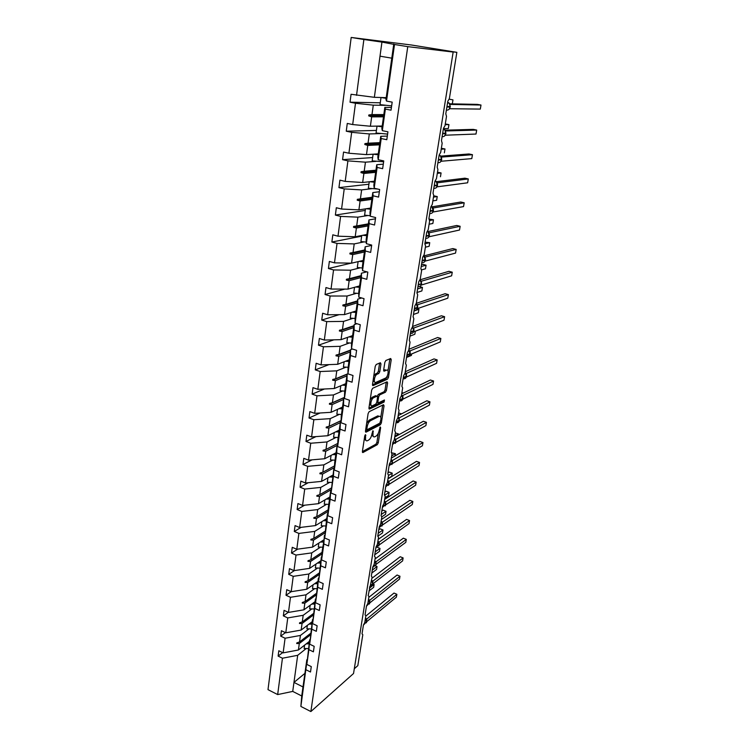 <?xml version="1.0" encoding="UTF-8"?>
<svg xmlns="http://www.w3.org/2000/svg" width="749" height="749" viewBox="0 0 749 749"><rect width="100%" height="100%" fill="white"/><g stroke="black" fill="none" stroke-linecap="round" stroke-linejoin="round"><path stroke-width="1.12" d="M365.465 434.654L364.735 435.974L362.394 451.507L362.937 452.546L377.271 444.7L378.264 442.865L380.632 427.688L380.239 426.958L379.237 430.226C378.657 433.091 377.58 435.057 376.026 436.143L374.706 436.845C373.311 437.219 372.759 436.096 373.039 433.484L372.974 430.75L371.925 434.064C371.345 436.957 370.249 438.961 368.658 440.066L367.3 440.777C365.877 441.161 365.306 440.038 365.578 437.397L365.465 434.654M380.969 363.948L380.389 362.75L376.251 364.463L375.23 366.336L372.506 384.443L373.096 385.604L387.467 379.191L388.469 377.356L391.231 359.689L390.688 358.499L385.847 360.494L384.855 362.338L383.675 369.997L384.237 371.167L386.624 370.146C389.33 368.808 388.066 377.093 385.417 378.151L375.914 382.364C373.124 383.797 374.341 375.371 377.093 374.238L378.769 373.517L379.79 371.663L380.969 363.948L379.574 363.087M307.202 659.457L300.873 706.438L310.872 711.55L353.537 673.51L453.154 52.056L449.25 51.419L456.853 52.327L449.372 98.606L447.827 101.209L445.795 113.792L446.507 116.395L445 125.729L443.455 128.341L441.461 140.709L442.172 143.209L440.693 152.384L439.157 155.006L437.201 167.158L437.922 169.564L436.461 178.58L434.935 181.221L433.016 193.167L433.737 195.47L432.304 204.337L430.787 206.986L428.896 218.727L429.617 220.946L428.213 229.662L426.705 232.321L424.842 243.865L425.572 246L424.196 254.566L422.689 257.225L420.863 268.582L421.603 270.632L420.236 279.059L418.747 281.727L416.94 292.896L417.689 294.863L416.35 303.158L414.862 305.826L413.092 316.818L413.841 318.69L412.521 326.854L411.042 329.532L409.3 340.346L410.049 342.143L408.757 350.176L407.287 352.854L405.565 363.499L406.323 365.222L405.05 373.114L403.589 375.811L401.895 386.278L402.662 387.926L401.408 395.697L399.947 398.393L398.29 408.701L399.048 410.274L397.813 417.933L396.361 420.629L394.732 430.769L395.5 432.276L394.283 439.813L392.841 442.509L391.231 452.499L391.999 453.931L390.8 461.356L389.368 464.062L387.785 473.892L388.553 475.259L387.373 482.562L385.95 485.268L384.387 494.949L385.164 496.259L384.003 503.45L382.58 506.165L381.044 515.696L381.831 516.932L380.679 524.019L379.266 526.734L377.758 536.125L378.535 537.305L377.412 544.28L376.007 547.004L374.519 556.254L375.296 557.368L374.191 564.24L372.787 566.965L371.317 576.075L372.103 577.133L368.171 595.605L368.967 596.616L367.881 603.291L366.495 606.007L365.072 614.854L365.868 615.8L364.8 622.382L363.424 625.097L362.02 633.823L362.806 634.712L357.816 665.636L354.305 668.745M310.872 711.55L407.765 46.644L453.154 52.056M369.154 411.678L368.115 413.57L365.475 431.078L366.027 432.154L380.37 424.739L381.372 422.904L384.04 405.789L383.507 404.703L369.154 411.678M368.957 407.952L371.644 390.145L372.684 388.263L387.055 381.793L387.608 382.926L386.437 390.398L385.435 392.233L379.696 394.91L378.676 396.764L377.908 401.745L378.46 402.85L384.452 399.985L384.125 402.035L369.547 409.057L368.957 407.952M391.418 107.481L384.836 107.397L381.84 128.585L382.327 130.663L387.935 131.815L386.802 139.707L381.213 138.537L380.745 136.318L377.814 157.112L378.217 159.706L383.76 160.932L382.645 168.675L377.122 167.439L376.738 164.705L373.854 185.125L374.182 188.214L379.668 189.506L378.573 197.109L373.105 195.798L372.805 192.577L369.978 212.622L370.221 216.199L375.642 217.556L374.575 225.018L369.173 223.642L368.939 219.944L366.158 239.633L366.336 243.668L371.701 245.082L370.652 252.413L365.306 250.981L365.147 246.814L362.413 266.157L362.525 270.642L367.825 272.112L366.795 279.311L361.505 277.823L361.421 273.216L358.734 292.213L358.771 297.128L364.023 298.664L363.003 305.723L357.779 304.178L357.75 299.151L355.12 317.819L355.092 323.147L360.278 324.729L359.286 331.676L354.118 330.075L354.155 324.635L351.562 342.986L351.478 348.706L356.608 350.345L355.635 357.161L350.513 355.513L350.616 349.68L348.07 367.712L347.929 373.817L353.004 375.502L352.049 382.205L346.984 380.501L347.143 374.294L344.643 392.017L344.437 398.496L349.465 400.228L348.519 406.81L343.501 405.069L343.725 398.496L341.263 415.91L341.001 422.754L345.982 424.533L345.055 431.003L340.093 429.205L340.364 422.277L337.949 439.41L337.63 446.591L342.555 448.417L341.647 454.774L336.732 452.939L337.069 445.674L334.691 462.517L334.316 470.026L339.194 471.898L338.295 478.152L333.436 476.27L333.82 468.677L331.058 493.076L335.88 494.986L335 501.128L330.187 499.218L330.618 491.297L328.324 507.597L327.847 515.733L332.631 517.681L331.76 523.729L326.995 521.772L327.482 513.561L326.461 520.733L323.39 520.705M407.765 46.644L394.517 44.491L386.512 101.059L392.186 102.145L391.034 110.187L385.379 109.082L384.836 107.397M380.258 102.8L350.026 102.192L355.494 103.25L352.685 124.559L370.381 126.235L382.205 126.01M385.314 105.347L373.283 105.15L355.494 103.25M387.327 136.084L380.745 136.318M376.401 130.42L346.263 131.197L351.665 132.33L348.912 153.236L366.486 154.622L378.273 153.863M380.389 133.584L369.323 133.931L351.665 132.33M383.301 164.162L376.738 164.705M372.618 157.562L342.565 159.668L347.911 160.866L345.205 181.398L362.656 182.503L374.406 181.211M375.951 161.372L365.446 162.177L347.911 160.866M379.34 191.735L372.805 192.577M368.892 184.226L338.941 187.625L344.222 188.888L341.572 209.037L358.893 209.87L370.615 208.082M371.785 188.682L361.636 189.918L344.222 188.888M375.464 218.82L368.939 219.944M365.24 210.432L335.374 215.075L340.598 216.395L337.996 236.188L355.195 236.759L366.888 234.474M367.778 215.534L357.891 217.163L340.598 216.395M371.654 245.419L365.147 246.814M361.645 236.188L331.873 242.03L337.041 243.416L334.485 262.852L351.571 263.171L363.228 260.418M363.911 241.918L354.211 243.912L337.041 243.416M366.823 271.84L361.421 273.216M351.122 263.161L328.437 268.507L333.548 269.949L331.039 289.039L348.004 289.114L359.623 285.912M360.138 267.842L350.607 270.202L333.548 269.949M361.701 297.98L357.75 299.151M344.821 289.095L325.057 294.516L330.122 296.014L327.65 314.777L344.503 314.608L356.084 310.966M356.458 293.327L347.059 296.024L330.122 296.014M356.927 323.708L354.155 324.635M339.119 314.664L321.742 320.076L326.751 321.621L324.326 340.055L341.057 339.662L352.61 335.599M352.863 318.381L343.566 321.396L326.751 321.621M352.423 349.006L350.616 349.68M333.876 339.831L318.484 345.195L323.437 346.787L321.049 364.903L337.677 364.295L349.184 359.82M349.343 343.005L340.14 346.338L323.437 346.787M348.135 373.891L347.143 374.294M328.998 364.613L315.282 369.875L320.179 371.523L317.838 389.33L334.344 388.506L345.935 383.591M345.888 367.225L336.769 370.849L320.179 371.523M344.446 398.168L343.725 398.496M324.429 388.993L312.127 394.143L316.986 395.828L314.683 413.336L331.077 412.306L342.574 407.035M342.499 391.034L333.464 394.948L316.986 395.828M341.038 421.959L340.364 422.277M320.095 412.999L309.028 417.998L313.84 419.73L311.575 436.939L327.865 435.712L339.278 430.095M339.175 414.459L330.206 418.644L313.84 419.73M337.687 445.355L337.069 445.674M315.984 436.611L305.985 441.451L310.741 443.23L308.513 460.158L324.701 458.734L336.067 452.771M335.908 437.491L327.004 441.947L310.741 443.23M334.4 468.359L333.82 468.677M312.043 459.849L302.989 464.52L307.708 466.337L305.517 482.983L321.583 481.382L332.912 475.072M332.696 460.148L323.858 464.867L307.708 466.337M331.17 490.988L330.618 491.297M308.26 482.712L300.049 487.206L304.712 489.069L302.559 505.435L318.522 503.656L329.813 497.018M329.541 482.45L320.759 487.412L304.712 489.069M327.996 513.243L327.482 513.561M304.618 505.21L297.147 509.526L301.772 511.417L299.647 527.53L315.516 525.573L326.761 518.617M326.442 504.386L317.707 509.592L301.772 511.417M324.869 535.142L322.154 551.236L321.593 559.952L326.283 561.975L325.441 567.826L320.769 565.795L321.349 557.003L318.54 581.524L323.184 583.574L322.36 589.332L317.735 587.272L318.353 578.2L315.544 602.748L320.132 604.836L319.327 610.501L314.739 608.403L315.404 599.069L312.586 623.636L317.136 625.752L316.34 631.323L311.799 629.197L312.502 619.61L309.683 644.187L314.187 646.34L313.4 651.827L308.906 649.664L309.646 639.833L306.818 664.419L311.284 666.601L310.507 672.003L306.051 669.812M326.995 521.772L324.701 538.025L329.429 540.01L328.577 545.955L323.858 543.971L324.383 535.451M301.098 527.352L294.301 531.481L298.879 533.41L296.791 549.26L312.548 547.135L323.765 539.879M323.39 525.976L314.711 531.406L298.879 533.41M297.69 549.139L291.492 553.08L296.024 555.056L293.973 570.644L309.637 568.36L320.806 560.804M320.385 547.229L311.762 552.884L296.024 555.056M294.385 570.588L288.73 574.343L293.224 576.346L291.202 591.691L306.762 589.248L317.894 581.402M317.436 568.145L308.86 574.015L293.224 576.346M291.192 591.682L286.015 595.268L290.462 597.299L288.477 612.41L303.935 609.817L315.029 601.69M314.533 588.742L306.004 594.818L290.462 597.299M288.281 612.317L283.347 615.865L287.747 617.925L285.79 632.802L301.154 630.059L312.211 621.67M311.678 609.021L303.186 615.294L287.747 617.925M285.425 632.624L280.716 636.135L285.079 638.232L283.15 652.875L278.815 650.759L278.122 656.096L282.448 658.221L277.664 694.576L268.002 689.642L351.187 37.45L411.585 45.024L456.853 52.327M308.86 628.991L300.415 635.452L285.079 638.232M282.635 652.622L278.122 656.096M306.088 648.653L297.69 655.309L282.448 658.221M394.517 44.491L381.943 42.084L374.36 97.314L386.212 97.66M374.36 97.314L351.056 94.28L350.026 102.192M386.512 101.059L385.95 99.514L391.783 58.169L380.015 56.175M346.263 131.197L347.274 123.435L352.685 124.559M342.565 159.668L343.557 152.056L348.912 153.236M338.941 187.625L339.906 180.153L345.205 181.398M335.374 215.075L336.329 207.735L341.572 209.037M331.873 242.03L332.809 234.821L337.996 236.188M328.437 268.507L329.354 261.429L334.485 262.852M325.057 294.516L325.965 287.56L331.039 289.039M321.742 320.076L322.632 313.241L327.65 314.777M318.484 345.195L319.355 338.473L324.326 340.055M315.282 369.875L316.134 363.274L321.049 364.903M312.127 394.143L312.97 387.645L317.838 389.33M309.028 417.998L309.861 411.613L314.683 413.336M305.985 441.451L306.8 435.178L311.575 436.939M302.989 464.52L303.794 458.341L308.513 460.158M300.049 487.206L300.836 481.139L305.517 482.983M297.147 509.526L297.924 503.553L302.559 505.435M294.301 531.481L295.059 525.601L299.647 527.53M324.701 538.025L326.461 520.733M291.492 553.08L292.241 547.304L296.791 549.26M288.73 574.343L289.47 568.65L293.973 570.644M286.015 595.268L286.745 589.669L291.202 591.691M283.347 615.865L284.058 610.351L288.477 612.41M280.716 636.135L281.418 630.714L285.79 632.802M385.379 109.082L382.327 130.663M381.213 138.537L378.217 159.706M377.122 167.439L374.182 188.214M373.105 195.798L370.221 216.199M369.173 223.642L366.336 243.668M365.306 250.981L362.525 270.642M361.505 277.823L358.771 297.128M357.779 304.178L355.092 323.147M354.118 330.075L351.478 348.706M350.513 355.513L347.929 373.817M346.984 380.501L344.437 398.496M343.501 405.069L341.001 422.754M340.093 429.205L337.63 446.591M336.732 452.939L334.316 470.026M333.436 476.27L331.058 493.076M330.187 499.218L327.847 515.733M323.858 543.971L321.593 559.952M320.769 565.795L318.54 581.524M317.735 587.272L315.544 602.748M314.739 608.403L312.586 623.636M311.799 629.197L309.683 644.187M308.906 649.664L306.818 664.419M381.943 42.084L363.883 39.51L356.533 95.329M363.883 39.51L351.187 37.45M373.283 105.15L371.981 114.597L368.845 114.962L368.714 115.889L371.673 116.863L370.381 126.235M383.497 116.825L371.673 116.863M383.816 114.597L371.981 114.597M369.323 133.931L368.049 143.199L364.941 143.602L364.81 144.51L367.75 145.428L366.486 154.622M379.546 144.838L367.75 145.428M379.855 142.647L368.049 143.199M365.446 162.177L364.192 171.278L361.102 171.718L360.981 172.616L363.892 173.468L362.656 182.503M375.661 172.345L363.892 173.468M375.961 170.201L364.192 171.278M361.636 189.918L360.409 198.85L357.339 199.328L357.217 200.208L360.11 201.004L358.893 209.87M371.841 199.374L360.11 201.004M372.141 197.259L360.409 198.85M357.891 217.163L356.683 225.936L353.631 226.441L353.519 227.303L356.393 228.042L355.195 236.759M368.096 225.926L356.393 228.042M368.386 223.848L356.683 225.936M354.211 243.912L353.032 252.535L349.998 253.078L349.886 253.92L352.742 254.604L351.571 263.171M364.417 252.01L352.742 254.604M364.697 249.969L353.032 252.535M350.607 270.202L349.437 278.665L346.431 279.246L346.319 280.07L349.156 280.706L348.004 289.114M360.793 277.645L349.156 280.706M361.074 275.641L349.437 278.665M347.059 296.024L345.907 304.347L342.93 304.946L342.817 305.77L345.635 306.341L344.503 314.608M357.236 302.849L345.635 306.341M357.516 300.873L345.907 304.347M343.566 321.396L342.443 329.579L339.484 330.215L339.372 331.011L342.171 331.545L341.057 339.662M353.734 327.613L342.171 331.545M354.005 325.684L342.443 329.579M340.14 346.338L339.035 354.371L336.095 355.035L335.983 355.831L338.773 356.309L337.677 364.295M350.298 351.974L338.773 356.309M350.569 350.064L339.035 354.371M336.769 370.849L335.683 378.751L332.762 379.443L332.659 380.22L335.43 380.651L334.344 388.506M346.918 375.914L335.43 380.651M347.929 373.742L335.683 378.751M333.464 394.948L332.397 402.719L329.494 403.439L329.391 404.198L332.135 404.591L331.077 412.306M343.585 399.47L332.135 404.591M344.474 397.354L332.397 402.719M340.271 408.093L342.359 408.168M330.206 418.644L329.157 426.284L326.274 427.033L326.171 427.782L328.905 428.128L327.865 435.712M340.318 422.633L328.905 428.128M341.085 420.582L329.157 426.284M327.004 441.947L325.974 449.466L323.109 450.233L323.006 450.964L325.721 451.273L324.701 458.734M337.696 445.112L325.721 451.273M337.771 443.427L325.974 449.466M323.858 464.867L322.838 472.254L320.001 473.05L319.898 473.771L322.594 474.033L321.583 481.382M334.438 467.563L322.594 474.033M334.522 465.906L322.838 472.254M320.759 487.412L319.757 494.677L316.939 495.492L316.836 496.213L319.514 496.428L318.522 503.656M331.236 489.659L319.514 496.428M331.33 488.03L319.757 494.677M317.707 509.592L316.724 516.744L313.925 517.578L313.831 518.28L316.49 518.467L315.516 525.573M328.099 511.398L316.49 518.467M328.193 509.797L316.724 516.744M314.711 531.406L313.747 538.447L310.957 539.308L310.863 539.992L313.513 540.141L312.548 547.135M325.019 532.801L313.513 540.141M325.113 531.219L313.747 538.447M311.762 552.884L310.807 559.812L308.045 560.683L307.951 561.366L310.582 561.478L309.637 568.36M321.986 553.867L310.582 561.478M322.089 552.313L310.807 559.812M308.86 574.015L307.923 580.831L305.171 581.73L305.077 582.404L307.699 582.479L306.762 589.248M319.008 574.605L307.699 582.479M319.111 573.069L307.923 580.831M306.004 594.818L305.077 601.531L302.343 602.439L302.259 603.104L304.852 603.142L303.935 609.817M316.087 595.024L304.852 603.142M316.19 593.517L305.077 601.531M303.186 615.294L302.278 621.904L299.563 622.831L299.478 623.486L302.062 623.496L301.154 630.059M313.204 615.135L302.062 623.496M313.354 613.618L302.278 621.904M300.415 635.452L299.525 641.959L296.829 642.914L296.735 643.55L299.31 643.522L298.42 649.992L283.15 652.875M310.376 634.937L299.31 643.522M298.42 649.992L309.431 641.341M310.554 633.42L299.525 641.959M306.837 659.747L301.725 695.961L292.728 691.411L277.664 694.576M300.873 706.438L301.725 695.961M297.69 655.309L292.728 691.411M304.918 673.36L293.964 682.414L302.999 686.936M393.787 44.013L391.783 58.169M298.186 642.436L296.735 643.55M301.004 622.335L299.478 623.486M303.888 601.924L302.259 603.104M306.828 581.196L305.077 582.404M309.824 560.121L307.951 561.366M312.885 538.709L310.863 539.992M316.012 516.95L313.831 518.28M319.224 494.836L316.836 496.213M322.529 472.347L319.898 473.771M325.927 449.475L323.006 450.964M341.085 420.648L326.171 427.782M344.465 397.494L329.391 404.198M348.116 373.882L332.659 380.22M350.523 350.392L335.983 355.831M353.949 326.096L339.372 331.011M357.442 301.388L342.817 305.77M360.99 276.25L346.319 280.07M364.604 250.681L349.886 253.92M368.274 224.663L353.519 227.303M372.01 198.176L357.217 200.208M372.131 197.324L357.339 199.328M375.82 171.231L360.981 172.616M375.942 170.36L361.102 171.718M379.696 143.789L364.81 144.51M379.818 142.909L364.941 143.602M383.638 115.861L368.714 115.889M383.769 114.953L368.845 114.962M364.239 439.288L365.84 440.309M371.673 435.244L373.283 436.377M362.385 451.581L375.914 444.213L376.906 442.369L378.329 433.194M380.801 417.277L382.692 405.097M365.456 431.237L379.003 424.262L379.799 423.185M366.86 428.877L367.272 429.617L379.837 423.166L380.857 419.777C381.147 417.109 380.586 415.967 379.163 416.35L370.493 420.704C368.882 421.771 367.778 423.784 367.188 426.733L366.86 428.877L365.858 428.522M365.765 429.158L366.907 429.505M379.228 416.322L377.786 415.873L379.078 416.388M366.636 423.363L369.098 420.208L377.702 415.91M377.299 396.155L378.301 394.433L384.05 391.764L385.052 389.929L386.241 382.159M376.775 402.391L377.983 402.681M368.929 408.196L382.739 401.567L383.404 400.481M373.62 397.738C370.877 398.833 369.585 407.222 372.375 405.761L375.764 404.142L376.794 402.269L377.552 397.288L376.99 396.165L373.62 397.738L372.216 397.26L370.193 399.76M369.491 404.441L371.045 405.303M376.082 395.865L376.981 396.174L375.586 395.697L372.216 397.26M373.76 376.101L375.68 373.779L377.356 373.058L378.376 371.195L379.546 363.49M373.011 381.054L374.5 381.887M383.638 370.362L385.22 369.688M388.01 370.895L389.854 358.837M372.468 384.771L386.081 378.732L387.214 376.017M366.767 621.23L365.465 618.243L366.804 618.992L396.876 594.294L396.38 597.168L366.795 621.614M394.002 593.058L396.876 594.294L394.002 593.058L365.821 616.053M366.186 619.002L366.823 619.002L366.71 620.041M366.383 619.46L365.905 618.674M368.911 591.027L373.667 587.319L374.126 584.473L369.369 588.152M372.927 583.836L374.126 584.473L372.908 583.948M309.084 643.812L306.219 643.868M308.41 648.568L304.131 648.503L304.6 645.142M304.131 648.503L304.581 645.151M309.243 642.698L307.521 642.848M371.813 573.022L376.569 569.437L377.047 566.553L372.281 570.12M375.427 565.813L377.047 566.553L375.389 565.851M311.874 624.086L308.972 624.123M311.191 628.917L306.875 628.832L307.362 625.349M306.875 628.832L307.343 625.368M312.024 622.999L310.283 623.131M374.753 554.784L379.518 551.311L379.996 548.39L375.23 551.835M379.996 548.39L377.14 547.21L379.996 548.39M314.702 604.059L311.771 604.078M314.009 608.965L309.665 608.862L310.161 605.258M309.665 608.862L310.142 605.267M314.852 603.001L313.082 603.123M378.161 535.984L382.514 532.942L382.992 529.974L378.217 533.297M382.992 529.974L380.118 528.813L378.788 529.73M317.576 583.714L314.608 583.724M316.864 588.695L312.492 588.574L313.016 584.847M312.492 588.574L312.988 584.866M317.716 582.685L315.919 582.797M381.85 516.791L385.538 514.31L386.035 511.295L381.241 514.497M386.035 511.295L383.132 510.153L381.803 511.033M320.488 563.051L317.492 563.042M315.366 567.976L315.909 564.119L315.366 567.976L319.776 568.116M320.628 562.059L318.802 562.153M368.62 599.49L369.847 600.174L399.975 576.243L399.479 579.155L369.837 602.851M397.082 575.017L399.975 576.243L397.082 575.017L368.854 597.299M369.257 600.183L369.866 600.192L369.763 601.204M369.819 602.411L368.957 599.837M371.813 580.466L372.946 581.084L403.121 557.93L402.616 560.889L372.927 583.817M400.209 556.732L403.121 557.93L400.209 556.732L371.925 578.284M372.365 581.093L372.965 581.102L372.862 582.095M372.918 583.321L372.047 580.728M375.034 561.151L376.101 561.731L406.314 539.374L405.799 542.36L376.017 564.343M406.314 539.374L403.374 538.185L375.034 558.979M376.101 561.731L375.998 562.696M376.054 563.95L375.183 561.329M378.301 541.546L379.284 542.07L409.553 520.546L409.029 523.588L379.237 544.907M409.553 520.546L406.585 519.385L378.198 539.402M379.247 544.298L379.191 543.016M378.863 542.398L378.367 541.649M384.92 497.795L388.619 495.417L389.115 492.365L385.023 494.977M389.115 492.365L386.184 491.241L384.855 492.084M323.456 542.07L320.413 542.042M318.288 547.051L318.84 543.062L318.288 547.051L322.725 547.21M323.587 541.106L321.733 541.19M381.606 521.641L382.514 522.128L412.839 501.465L412.306 504.536L382.458 525.021M412.839 501.465L409.843 500.313L381.41 519.534M382.486 524.347L382.43 523.045M382.093 522.418L381.587 521.669M388.029 478.536L391.736 476.261L392.233 473.162L388.534 475.428M392.233 473.162L389.283 472.067L387.945 472.872M325.721 525.976L321.255 525.789L321.827 521.669M321.255 525.789L321.808 521.679M326.592 519.815L324.71 519.89M384.949 501.437L385.782 501.867L416.163 482.103L415.629 485.221L385.726 504.845M416.163 482.103L413.139 480.97L384.668 499.368M385.772 504.096L385.707 502.766M385.379 502.139L384.874 501.399M395.041 455.944L395.406 453.697L391.69 455.851M395.406 453.697L391.989 452.864M329.551 499.087L326.405 499.021M328.774 504.395L324.27 504.189L324.86 499.929M324.27 504.189L324.841 499.939M329.654 498.188L327.725 498.244M388.347 480.924L389.106 481.307L419.543 462.461L419 465.635L389.049 484.35M419.543 462.461L416.491 461.356L387.973 478.892M389.106 483.536L389.04 482.187M388.712 481.541L388.197 480.811M398.449 434.963L398.618 433.952L394.901 435.984M398.618 433.952L395.378 433.016M332.696 477.076L329.466 476.991M327.332 482.244L327.94 477.843L327.332 482.244L331.873 482.478M332.762 476.214L330.796 476.252M391.783 460.101L392.513 460.457L422.97 442.547L422.417 445.758L392.41 463.556M422.97 442.547L419.889 441.461L391.324 458.107M392.513 460.457L392.429 461.29M392.495 462.667L391.577 459.923M401.614 413.822L398.608 412.999M335.889 454.709L332.575 454.596M330.44 459.933L331.077 455.383L330.44 459.933L335.018 460.195M335.955 453.875L333.904 453.903M395.275 438.951L395.94 439.27L426.443 422.333L425.881 425.591L395.828 442.444M426.443 422.333L423.335 421.266L394.732 437.013M395.94 439.27L395.865 440.066M395.931 441.479L395.004 438.708M403.421 393.01L401.885 392.691M338.997 431.976L335.739 431.836M338.211 437.547L333.605 437.266L334.26 432.566M333.605 437.266L334.241 432.576M339.194 431.181L337.069 431.181M398.824 417.474L399.432 417.755L429.963 401.829L429.402 405.134L399.292 421.004M429.963 401.829L426.836 400.79L398.196 415.592M399.432 417.755L399.357 418.522M399.423 419.955L398.487 417.156M342.265 408.86L338.941 408.701M341.46 414.525L336.825 414.216L337.499 409.366M336.825 414.216L337.481 409.375M402.428 395.659L433.549 381.016L432.969 384.377L402.803 399.236M433.549 381.016L430.385 380.005L401.707 393.834M402.962 398.103L402.896 396.633M402.569 395.968L402.026 395.275M411.632 353.968L411.388 355.429L406.538 357.479M345.579 385.361L342.199 385.173M344.765 391.118L340.093 390.791L340.795 385.772M340.093 390.791L340.767 385.782M345.682 384.649L343.529 384.612M406.567 375.904L406.08 373.498L437.173 359.904L436.592 363.302L406.37 377.122M437.173 359.904L433.989 358.911L405.275 371.738M406.538 373.704L406.501 374.406M406.164 373.732L405.621 373.058M405.143 372.562L406.529 373.732M415.33 331.198L414.834 334.251L409.975 336.132M348.959 361.467L345.504 361.252M343.417 366.963L344.137 361.786L343.417 366.963L348.126 367.319M349.053 360.793L346.834 360.737M409.778 350.981L440.861 338.464L440.272 341.918L409.993 354.651M440.861 338.464L437.641 337.499L408.898 349.296M410.218 351.169L410.152 351.815M410.227 353.359L409.89 351.206L408.785 349.98M413.467 314.468L418.335 312.754L418.897 309.281L414.028 310.966M418.897 309.281L417.315 308.822M352.386 337.162L348.856 336.919M346.796 342.733L347.545 337.378L346.796 342.733L351.562 343.117M352.479 336.535L350.186 336.451M413.523 328.109L444.606 316.705L443.998 320.216L413.673 331.835M444.606 316.705L441.358 315.769L412.577 326.498M413.935 330.449L413.869 328.877M413.542 328.202L412.493 327.032M417.015 292.475L421.884 290.93L422.455 287.41L417.586 288.917M422.455 287.41L419.459 286.577M355.878 312.445L352.255 312.174M350.232 318.091L351.009 312.567L350.232 318.091L355.12 318.512M355.962 311.865L353.594 311.753M417.717 307.165L417.315 304.843L448.398 294.619L447.79 298.186L417.408 308.644M448.398 294.619L445.121 293.711L416.313 303.336M417.699 305.002L417.642 305.555M421.659 269.846L425.488 268.788L426.069 265.212L421.191 266.532M426.069 265.212L422.839 264.35L421.481 264.706M359.426 287.298L355.709 286.989M353.734 293.018L354.53 287.316L353.734 293.018L358.743 293.477M359.501 286.764L357.03 286.624M421.238 281.24L452.256 272.196L451.638 275.81L421.21 285.079M452.256 272.196L448.951 271.307L420.058 279.817M421.528 281.352L421.472 281.858M421.556 283.506L421.181 281.184L420.011 279.976L421.528 283.665L418.27 284.657M425.385 247.198L429.14 246.299L429.739 242.667L424.852 243.799M429.739 242.667L425.123 242.142M363.04 261.719L359.192 261.364M357.292 267.515L358.116 261.626L357.292 267.515L362.46 268.002M363.106 261.232L360.522 261.055M425.451 259.463L425.048 257.104L456.169 249.417L455.542 253.096L425.058 261.129M456.169 249.417L452.836 248.565L423.915 255.896M425.086 257.132L423.831 255.849M429.093 224.223L432.856 223.474L433.456 219.785L429.673 220.506M433.456 219.785L429.495 219.111M366.72 235.682L362.722 235.289M366.27 242.096L360.915 241.553L361.767 235.476M360.915 241.553L361.739 235.486M366.776 235.252L364.042 235.036M429.149 232.808L460.148 226.292L459.512 230.027L428.98 236.778M460.148 226.292L456.778 225.468L428.044 231.544M429.42 235.027L429.102 232.714M429.008 232.621L427.679 231.31M432.866 200.882L436.63 200.292L437.238 196.547L433.474 197.109M437.238 196.547L433.68 195.807M370.455 209.186L366.27 208.746M364.604 215.141L365.475 208.868L364.604 215.141L370.193 215.731M370.512 208.802L367.581 208.54M433.203 207.988L464.193 202.801L463.537 206.593L432.959 212.023M464.193 202.801L460.785 202.015L432.257 206.799M433.446 210.179L433.128 207.819M440.459 176.745L441.077 172.944L437.304 173.347M441.077 172.944L437.491 172.223M374.266 182.222L369.837 181.717M368.358 188.252L369.257 181.773L368.358 188.252L377.711 189.048M374.313 181.885L371.13 181.567M436.236 187.699L437.463 185.406M437.5 182.793L468.294 178.945L467.629 182.793L437.013 186.847M468.294 178.945L464.848 178.187L436.545 181.661M437.547 184.909L437.144 182.41L435.441 180.93M444.354 152.833L444.981 148.967L441.208 149.21M444.981 148.967L441.358 148.274M378.142 154.762L373.367 154.182M372.169 160.885L373.105 154.2L372.169 160.885L383.638 161.784M378.179 154.491L374.64 154.097M440.365 162.074L441.629 159.715M441.507 157.075L472.46 154.697L471.786 158.61L441.124 161.25M472.46 154.697L468.986 153.976L440.899 156.12M441.713 159.219L441.311 156.681L439.148 155.062M443.399 128.669L448.305 128.547L448.941 124.615L445.168 124.68M448.941 124.615L445.281 123.95M382.093 126.806L377.019 126.113L376.064 133.013L377.019 126.15M387.608 134.099L376.064 133.013M382.121 126.59L378.039 126.094M444.494 136.056L445.87 133.594M445.777 130.972L476.692 130.073L476.008 134.043L445.318 135.213M476.692 130.073L473.19 129.38L445.318 130.176M452.312 103.868L452.967 99.87L449.512 99.233M386.109 98.334L380.998 97.501L380.024 104.635L380.998 97.642M391.652 105.899L380.024 104.635M386.138 98.185L381.11 97.51M448.698 109.597L449.194 109.185M450.112 104.42L480.998 105.038L480.306 109.082L449.578 108.727M480.998 105.038L477.45 104.392L449.812 103.811M364.576 437.042L365.578 437.397M372.543 431.199L373.339 431.49M372.066 433.137L373.039 433.484M379.837 427.407L380.632 427.688M376.906 442.369L378.264 442.865M375.914 444.213L377.271 444.7M362.441 452.312L362.993 452.518M365.053 435.085L365.877 435.384M382.664 405.321L384.04 405.789M380.333 422.539L381.372 422.904M379.003 424.262L380.37 424.739M365.531 431.939L366.064 432.136M369.098 420.208L370.493 420.704M366.186 426.378L367.188 426.733M386.212 382.467L387.608 382.926M385.052 389.929L386.437 390.398M384.05 391.764L385.435 392.233M378.301 394.433L379.696 394.91M377.496 396.371L378.676 396.764M376.925 401.408L377.908 401.745M382.739 401.567L384.125 402.035M369.032 408.879L369.547 409.057L369.032 408.898M378.376 371.195L379.79 371.663M377.337 373.068L378.751 373.526L377.356 373.058M375.736 373.751L377.15 374.219M383.769 371.017L384.237 371.167M389.826 359.239L391.231 359.689M387.083 376.897L388.469 377.356M372.59 385.435L373.096 385.604M363.78 624.722L366.729 621.614M364.276 623.926L366.673 621.951L365.446 618.412M366.336 622.822L366.832 621.427L364.501 623.43M366.046 618.814L366.551 619.254M366.476 606.119L369.781 602.805M367.188 605.155L369.725 603.123L368.489 599.556M369.369 604.04L369.884 602.599L367.469 604.612M369.107 599.986L369.613 600.398M369.566 586.944L372.871 583.714M370.062 586.158L372.824 584.033L371.579 580.428M372.45 584.978L372.974 583.499L370.455 585.531M372.216 580.896L372.73 581.28M372.702 567.489L376.064 564.503L374.706 561.02M372.777 567.021L375.961 564.652L373.442 566.197M375.521 561.713L376.082 561.713M375.886 547.753L379.2 544.692M375.961 547.276L379.153 544.991L377.889 541.33M378.732 546.012L379.312 544.467L376.382 546.63M378.722 542.061L379.266 542.061M379.116 527.717L382.439 524.749M379.191 527.23L382.393 525.03L381.119 521.341M381.953 526.098L382.542 524.506L379.256 526.837M381.971 522.109L382.496 522.109M382.383 507.382L385.716 504.498M382.467 506.876L385.669 504.779L384.396 501.053M385.211 505.893L385.829 504.246L382.533 506.483M385.276 501.858L385.782 501.867M385.716 486.747L389.049 483.948M385.801 486.223L389.012 484.21L387.72 480.455M388.516 485.38L389.171 483.685L385.857 485.82M388.628 481.298L389.106 481.307M389.087 465.794L392.439 463.079M389.18 465.241L392.392 463.341L391.09 459.549M391.877 464.549L392.551 462.807L389.246 464.839M392.513 444.522L395.875 441.901M392.607 443.951L395.828 442.144L394.526 438.315M395.275 443.408L395.987 441.61L392.673 443.53M396.371 422.726C397.944 422.923 398.927 422.221 399.32 420.62L399.357 420.386M396.09 422.314L399.32 420.62L398 416.753M398.365 422.267L399.479 420.086L396.155 421.893M399.741 400.893C401.389 401.164 402.438 400.453 402.868 398.758L402.906 398.534M399.629 400.35L402.868 398.758L401.539 394.854M402.241 400.144L403.028 398.225L399.704 399.919M402.447 395.697L402.943 395.921M403.149 378.713C404.891 379.069 405.995 378.348 406.464 376.55L406.501 376.344M403.224 378.03L406.464 376.55L405.134 372.618M405.808 378.002L406.632 376.017L403.299 377.599M406.744 356.224C408.514 356.58 409.647 355.831 410.124 353.996L410.162 353.8M406.885 355.354L410.124 353.996L408.776 350.026M409.422 355.513L410.283 353.462L406.95 354.914M410.424 333.38C412.212 333.717 413.354 332.949 413.841 331.077L413.869 330.889M410.592 332.322L413.841 331.077L412.484 327.07M413.083 332.668L414 330.543L410.667 331.873M414.16 310.17C415.967 310.489 417.118 309.693 417.614 307.792L417.642 307.624M414.366 308.906L417.614 307.792L416.219 303.729L417.343 304.88M416.809 309.468L417.783 307.259L414.44 308.457M417.961 286.586C419.786 286.886 420.957 286.071 421.453 284.124L421.481 283.974M420.592 285.884L421.621 283.599L418.195 285.116M421.818 262.618C423.672 262.899 424.842 262.047 425.357 260.081L425.376 259.931M422.09 260.933L425.357 260.081L423.822 255.858M424.43 261.925L425.516 259.547L422.164 260.465M425.75 238.257C427.613 238.51 428.803 237.639 429.317 235.626L429.346 235.495M426.05 236.347L429.317 235.626L427.819 231.394M428.353 237.536L429.486 235.102L426.134 235.869M429.739 213.484C431.621 213.718 432.828 212.819 433.353 210.769L433.371 210.656M430.085 211.349L433.353 210.769L431.564 206.34M432.379 212.725L433.521 210.244L430.16 210.862M433.793 188.308C435.703 188.514 436.92 187.587 437.453 185.499L436.18 181.361L434.888 181.52M434.177 185.93L437.453 185.499L437.528 185.012L434.261 185.434M437.922 162.692C439.841 162.889 441.077 161.924 441.62 159.799L440.449 155.708L439.026 155.82M438.343 160.071L441.62 159.799L441.695 159.303L438.427 159.574M442.116 136.655C444.063 136.814 445.309 135.822 445.852 133.659L444.794 129.624L443.371 128.884M442.575 133.781L445.852 133.659L445.936 133.153L442.659 133.266M445.945 133.088L444.794 129.624L443.239 129.661M446.385 110.159C448.351 110.3 449.615 109.27 450.168 107.07L450.177 107.023M446.891 107.023L450.168 107.07L450.252 106.555L449.194 103.081L447.659 102.267M450.261 106.508L446.975 106.508M362.46 452.368L362.937 452.546M365.549 431.976L366.027 432.154M377.786 415.873L379.163 416.35M375.68 373.779L377.093 374.238M369.529 600.52L368.508 599.406M372.618 581.411L371.598 580.288M375.567 565.635L376.064 564.503M375.755 562.022L374.734 560.889M375.886 561.89L375.38 561.525M378.938 542.342L377.908 541.199M379.088 542.21L378.582 541.864M382.168 522.371L381.138 521.22M382.336 522.24L381.84 521.913M385.538 502.326L384.406 500.941M385.641 501.97L385.145 501.661M388.778 481.513L387.739 480.352M388.993 481.401L388.497 481.111M392.158 460.616L391.109 459.455M392.401 460.513L391.905 460.242M395.584 439.391L394.536 438.231M395.856 439.317L395.369 439.054M399.114 417.933L398.019 416.687M399.367 417.783L398.88 417.539M402.559 395.893L401.548 394.798M433.062 207.745L431.967 206.584M449.185 109.185L450.336 106.545L449.194 103.081L447.528 103.044"/></g></svg>
